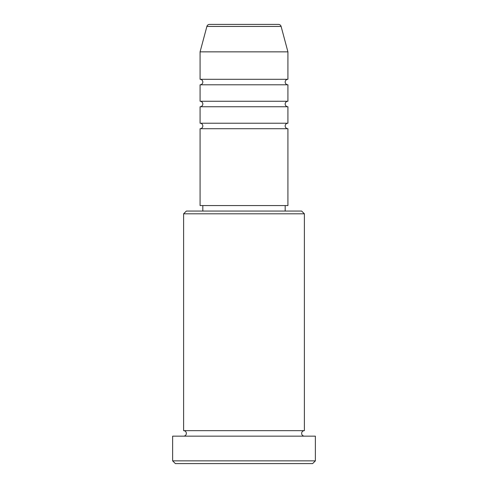 <?xml version="1.0" encoding="UTF-8"?>
<svg xmlns="http://www.w3.org/2000/svg" width="488" height="488" viewBox="0 0 488 488"><rect width="100%" height="100%" fill="white"/><g stroke="black" fill="none" stroke-linecap="round" stroke-linejoin="round"><path stroke-width="0.73" d="M281.112 26.437L206.888 26.437A2.745 2.745 0 0 1 209.541 24.4L278.459 24.4A2.745 2.745 0 0 1 281.112 26.437L287.92 51.85L200.08 51.85L200.08 79.3A2.745 2.745 0 0 1 202.825 82.045A2.745 2.745 0 0 1 200.08 84.79L200.08 101.26A2.745 2.745 0 0 1 202.825 104.005A2.745 2.745 0 0 1 200.08 106.75L200.08 123.22A2.745 2.745 0 0 1 202.825 125.965A2.745 2.745 0 0 1 200.08 128.71L200.08 205.57L287.92 205.57L287.92 128.71L200.08 128.71M287.92 51.85L287.92 79.3A2.745 2.745 0 0 0 285.175 82.045A2.745 2.745 0 0 0 287.92 84.79L287.92 101.26A2.745 2.745 0 0 0 285.175 104.005A2.745 2.745 0 0 0 287.92 106.75L287.92 123.22A2.745 2.745 0 0 0 285.175 125.965A2.745 2.745 0 0 0 287.92 128.71M183.61 213.805L186.355 211.06L301.645 211.06L304.39 213.805L183.61 213.805L183.61 430.66A2.745 2.745 0 0 1 186.355 433.405A2.745 2.745 0 0 1 183.61 436.15M312.625 463.6L175.375 463.6L172.63 460.855L315.37 460.855L312.625 463.6M304.39 213.805L304.39 430.66A2.745 2.745 0 0 0 301.645 433.405A2.745 2.745 0 0 0 304.39 436.15M287.92 106.75L200.08 106.75M287.92 123.22L200.08 123.22M202.825 205.57L202.825 211.06M285.175 205.57L285.175 211.06M304.39 430.66L183.61 430.66M315.37 460.855L315.37 436.15L172.63 436.15L172.63 460.855M206.888 26.437L200.08 51.85M287.92 79.3L200.08 79.3M287.92 84.79L200.08 84.79M287.92 101.26L200.08 101.26"/></g></svg>
